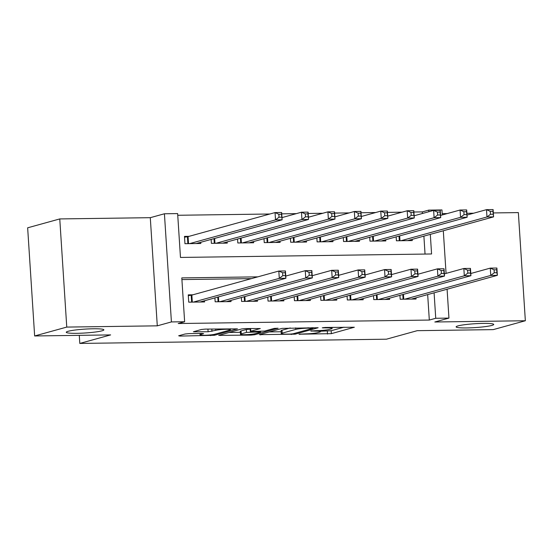 <?xml version="1.0" encoding="UTF-8"?>
<svg xmlns="http://www.w3.org/2000/svg" width="553" height="553" viewBox="0 0 553 553"><rect width="100%" height="100%" fill="white"/><g stroke="black" fill="none" stroke-linecap="round" stroke-linejoin="round"><path stroke-width="0.83" d="M299 334.206L331.358 333.659L354.342 327.238L325.15 327.459L322.247 327.832L326.954 327.894A9.249 0.954 176.3 0 1 332.146 328.413A9.249 0.954 176.3 0 1 331.219 328.897L329.332 329.422A9.249 0.954 176.3 0 1 316.993 330.646L310.724 330.964L315.224 331.136A9.249 0.954 176.3 0 1 320.422 331.655A9.249 0.954 176.3 0 1 319.496 332.139L317.602 332.657A9.249 0.954 176.3 0 1 305.263 333.888L299 334.206M101.98 330.818A18.85 1.935 176.3 0 0 103.867 329.837A18.85 1.935 176.3 0 0 89.22 328.89A18.85 1.935 176.3 0 0 68.143 331.282A18.85 1.935 176.3 0 0 66.256 332.263A18.85 1.935 176.3 0 0 80.904 333.21A18.85 1.935 176.3 0 0 101.98 330.818M491.845 325.427A18.85 1.935 176.3 0 0 493.739 324.445A18.85 1.935 176.3 0 0 479.092 323.505A18.85 1.935 176.3 0 0 458.015 325.897A18.85 1.935 176.3 0 0 456.121 326.878A18.85 1.935 176.3 0 0 470.776 327.818A18.85 1.935 176.3 0 0 491.845 325.427M188.891 333.625L185.041 334.012L178.667 335.768L180.001 336.086L214.474 335.277L237.458 328.855L205.225 329.111L201.368 329.498L193.384 331.772L208.108 331.759L215.781 330.321A7.735 0.795 176.3 0 1 224.428 329.332A7.735 0.795 176.3 0 1 230.435 329.719A7.735 0.795 176.3 0 1 229.661 330.127L214.716 334.254A7.735 0.795 176.3 0 1 206.075 335.236A7.735 0.795 176.3 0 1 200.062 334.848A7.735 0.795 176.3 0 1 200.836 334.447L203.622 333.611L201.997 333.445L188.891 333.625M34.645 335.961L27.65 227.808L59.765 218.933L66.761 327.086L34.645 335.961L110.635 334.911L79.805 343.434L386.416 339.196L417.245 330.673L493.235 329.623L525.35 320.747L434.824 321.998L448.953 318.093L435.736 318.279L429.315 320.056L178.211 323.526L184.633 321.749L171.416 321.929L164.421 213.776L177.637 213.589L180.472 257.442L431.575 253.972L430.31 234.361M66.761 327.086L157.287 325.835L171.416 321.929M259.357 334.655L295.164 334.164L318.148 327.735L282.051 328.385L259.357 334.655M250.965 335.104L218.725 335.367L241.709 328.938L245.567 328.558L260.29 328.537L250.799 331.233L252.133 331.544L264.68 331.04L274.26 328.392L278.097 328.233L254.815 334.717L250.965 335.104L250.917 334.344M525.35 320.747L518.355 212.594L493.324 212.94M189.105 236.331L184.481 236.394L184.951 243.7L200.815 243.486L200.732 242.29M399.937 295.323L400.185 299.242L416.05 299.028L415.974 297.832M373.503 295.689L373.759 299.608L389.616 299.387L389.54 298.198M347.07 296.055L347.325 299.975L363.183 299.754L363.107 298.565M320.636 296.422L320.892 300.341L336.749 300.12L336.673 298.924M294.21 296.788L294.459 300.708L310.323 300.486L310.24 299.291M267.776 297.148L268.032 301.067L283.889 300.853L283.813 299.657M241.343 297.514L241.599 301.433L257.456 301.219L257.38 300.023M214.91 297.88L215.165 301.8L231.023 301.579L230.947 300.39M429.315 320.056L427.669 294.597M251.394 278.622L181.909 279.583M192.886 294.797L188.262 294.86L188.732 302.166L204.596 301.945L204.513 300.756M422.423 213.486L422.319 211.896L413.9 212.013M402.059 212.179L387.466 212.38M375.625 212.539L361.033 212.746M349.192 212.905L334.6 213.105M322.758 213.271L308.173 213.472M296.332 213.638L281.74 213.838M269.899 214.004L177.748 215.276M425.043 254.062L423.888 236.138M412.192 239.366L412.268 240.562L396.411 240.783L396.155 236.864M385.759 239.732L385.835 240.928L369.978 241.149L369.722 237.223M359.326 240.099L359.402 241.295L343.544 241.509L343.289 237.59M332.892 240.465L332.968 241.654L317.111 241.875L316.862 237.956M306.466 240.832L306.542 242.02L290.678 242.242L290.429 238.322M280.032 241.198L280.108 242.387L264.251 242.608L263.995 238.689M253.599 241.557L253.675 242.753L237.818 242.974L237.562 239.055M227.165 241.924L227.242 243.12L211.384 243.341L211.128 239.414M79.286 335.346L79.805 343.434M157.287 325.835L150.292 217.682L59.765 218.933M150.292 217.682L164.421 213.776M422.319 211.896L428.741 210.119L441.958 209.94L442.282 214.937M473.645 213.209L466.891 213.306M447.211 213.576L442.2 213.645M257.816 276.853L181.799 277.903L184.633 321.749M435.736 318.279L434.091 292.827M443.306 230.767L446.064 273.403M447.087 289.233L448.953 318.093M428.845 211.716L428.741 210.119M320.394 331.219L331.164 330.735L343.98 327.196M269.242 331.924L281.138 331.759M290.221 334.095L292.917 333.825L312.839 328.323L308.145 328.157A9.249 0.954 176.3 0 0 295.807 329.388L282.189 333.148A9.249 0.954 176.3 0 0 281.263 333.632A9.249 0.954 176.3 0 0 286.454 334.15L290.221 334.095M281.263 333.632L281.069 330.708A9.249 0.954 176.3 0 1 282.002 330.224L290.277 327.936M240.341 332.325L228.901 332.484M241.246 333.874A7.735 0.795 176.3 0 0 240.472 334.275A7.735 0.795 176.3 0 0 246.479 334.662A7.735 0.795 176.3 0 0 255.127 333.68L260.387 332.229L259.06 331.911L246.507 332.415L241.246 333.874L241.06 330.95A7.735 0.795 176.3 0 0 240.279 331.351L240.472 334.275M241.06 330.95L246.32 329.491L250.357 329.104M407.644 240.624L493.58 216.873L486.972 216.97L486.495 209.656L467.002 215.048M490.29 211.364L486.495 209.656L493.103 209.566L493.58 216.873L492.937 211.329L490.29 211.364L490.483 214.288L493.124 214.246M490.483 214.288L486.972 216.97L401.036 240.714M492.937 211.329L493.103 209.566M470.783 273.507L490.276 268.122L496.884 268.032L497.361 275.339L411.425 299.09M496.905 272.712L497.361 275.339L490.753 275.429L490.276 268.122L494.071 269.823L494.264 272.747L496.905 272.712L496.718 269.788L494.071 269.823M404.817 299.18L490.753 275.429L494.264 272.747M496.884 268.032L496.718 269.788M381.211 240.99L467.147 217.239L460.538 217.329L460.068 210.022L440.575 215.414M463.856 211.73L460.068 210.022L466.677 209.933L467.147 217.239L466.504 211.688L463.856 211.73L464.05 214.654L466.691 214.612M464.05 214.654L460.538 217.329L374.602 241.08M466.504 211.688L466.677 209.933M354.777 241.357L440.713 217.606L434.105 217.695L433.635 210.389L414.142 215.774M437.43 212.096L433.635 210.389L440.243 210.299L440.713 217.606L440.07 212.055L437.43 212.096L437.617 215.013L440.257 214.979M437.617 215.013L434.105 217.695L348.169 241.447M440.07 212.055L440.243 210.299M328.344 241.723L414.28 217.972L407.672 218.062L407.202 210.755L387.708 216.14M410.997 212.456L407.202 210.755L413.81 210.665L414.28 217.972L413.637 212.421L410.997 212.456L411.183 215.38L413.831 215.345M411.183 215.38L407.672 218.062L321.735 241.813M413.637 212.421L413.81 210.665M301.917 242.09L387.853 218.338L381.245 218.428L380.768 211.122L361.275 216.506M384.563 212.822L380.768 211.122L387.377 211.032L387.853 218.338L387.211 212.787L384.563 212.822L384.757 215.746L387.397 215.711M384.757 215.746L381.245 218.428L295.309 242.179M387.211 212.787L387.377 211.032M444.356 273.873L463.849 268.488L470.451 268.399L470.928 275.705L384.992 299.456M470.472 273.078L470.928 275.705L464.32 275.795L463.849 268.488L467.638 270.189L467.831 273.113L470.472 273.078L470.285 270.154L467.638 270.189M378.383 299.546L464.32 275.795L467.831 273.113M470.451 268.399L470.285 270.154M417.923 274.24L437.416 268.855L444.024 268.758L444.494 276.071L358.558 299.823M444.038 273.445L444.494 276.071L437.886 276.161L437.416 268.855L441.211 270.555L441.398 273.479L444.038 273.445L443.852 270.521L441.211 270.555M351.95 299.913L437.886 276.161L441.398 273.479M444.024 268.758L443.852 270.521M391.489 274.606L410.983 269.221L417.591 269.124L418.061 276.438L332.125 300.182M417.612 273.811L418.061 276.438L411.453 276.528L410.983 269.221L414.778 270.922L414.964 273.846L417.612 273.811L417.418 270.887L414.778 270.922M325.517 300.279L411.453 276.528L414.964 273.846M417.591 269.124L417.418 270.887M365.056 274.972L384.549 269.581L391.158 269.491L391.635 276.797L305.691 300.549M391.178 274.17L391.635 276.797L385.026 276.894L384.549 269.581L388.344 271.288L388.531 274.212L391.178 274.17L390.985 271.253L388.344 271.288M299.09 300.638L385.026 276.894L388.531 274.212M391.158 269.491L390.985 271.253M275.484 242.449L361.42 218.705L354.812 218.794L354.342 211.488L334.848 216.873M358.13 213.188L354.342 211.488L360.943 211.391L361.42 218.705L360.777 213.154L358.13 213.188L358.323 216.112L360.964 216.078M358.323 216.112L354.812 218.794L268.876 242.546M360.777 213.154L360.943 211.391M338.623 275.339L358.116 269.947L364.724 269.857L365.201 277.164L279.265 300.915M364.745 274.537L365.201 277.164L358.593 277.253L358.116 269.947L361.911 271.654L362.104 274.578L364.745 274.537L364.558 271.613L361.911 271.654M272.657 301.005L358.593 277.253L362.104 274.578M364.724 269.857L364.558 271.613M249.05 242.815L334.987 219.064L328.378 219.161L327.908 211.847L308.415 217.239M331.703 213.555L327.908 211.847L334.517 211.758L334.987 219.064L334.344 213.52L331.703 213.555L331.89 216.479L334.53 216.437M331.89 216.479L328.378 219.161L242.442 242.905M334.344 213.52L334.517 211.758M312.196 275.698L331.689 270.313L338.298 270.223L338.768 277.53L252.832 301.281M338.312 274.903L338.768 277.53L332.159 277.62L331.689 270.313L335.484 272.014L335.671 274.938L338.312 274.903L338.125 271.979L335.484 272.014M246.223 301.371L332.159 277.62L335.671 274.938M338.298 270.223L338.125 271.979M222.617 243.182L308.553 219.43L301.945 219.52L301.475 212.214L281.982 217.606M305.27 213.921L301.475 212.214L308.083 212.124L308.553 219.43L307.91 213.88L305.27 213.921L305.456 216.845L308.104 216.804M305.456 216.845L301.945 219.52L216.009 243.272M307.91 213.88L308.083 212.124M285.763 276.065L305.256 270.68L311.864 270.59L312.334 277.896L226.398 301.648M311.878 275.27L312.334 277.896L305.726 277.986L305.256 270.68L309.051 272.38L309.238 275.304L311.878 275.27L311.692 272.346L309.051 272.38M219.79 301.738L305.726 277.986L309.238 275.304M311.864 270.59L311.692 272.346M196.184 243.548L282.127 219.797L275.518 219.887L275.041 212.58L188.075 236.615L184.536 237.202M278.836 214.288L275.041 212.58L281.65 212.49L282.127 219.797L281.477 214.246L278.836 214.288L279.023 217.205L281.671 217.17M279.023 217.205L275.518 219.887L189.582 243.638M281.477 214.246L281.65 212.49M188.31 295.668L191.856 295.081L278.823 271.046L285.431 270.956L285.901 278.263L199.965 302.014M285.452 275.636L285.901 278.263L279.293 278.353L278.823 271.046L282.618 272.747L282.804 275.671L285.452 275.636L285.258 272.712L282.618 272.747M193.356 302.104L279.293 278.353L282.804 275.671M285.431 270.956L285.258 272.712M299.906 334.053L299.933 334.427M323.36 327.57L323.387 327.943M311.636 330.812L311.657 331.185M315.196 330.673L315.224 331.136M326.92 327.431L326.954 327.894M331.164 330.735L331.358 333.659M327.307 331.123L327.5 334.047M295.102 333.224L295.164 334.164M291.272 334.047L291.307 334.544M260.65 334.302L260.691 334.966M311.878 327.639L311.906 328.102M308.111 327.694L308.145 328.157M295.71 327.867L295.807 329.388M282.002 330.224L282.189 333.148M220.308 334.855L220.35 335.526M250.62 328.489L250.799 331.233M254.76 333.77L254.815 334.717M259.025 331.447L259.06 331.911M250.177 329.111L250.364 332.035M246.32 329.491L246.507 332.415M200.774 333.466L200.836 334.447M215.691 328.973L215.781 330.321M211.813 329.021L211.965 331.371M207.935 329.076L208.108 331.759M194.967 331.268L195.009 331.938M214.412 334.33L214.474 335.277M210.569 334.918L210.617 335.657M179.96 335.415L180.001 336.086M399.674 235.889L399.992 240.735M399.01 236.069L399.307 240.742M403.089 299.201L402.791 294.535M403.766 299.194L403.455 294.348M373.24 236.255L373.558 241.094M372.577 236.435L372.881 241.108M346.814 236.615L347.125 241.461M346.143 236.802L346.448 241.474M320.381 236.981L320.692 241.827M319.71 237.168L320.014 241.834M293.947 237.348L294.258 242.193M293.284 237.534L293.581 242.2M376.655 299.567L376.358 294.901M377.34 299.56L377.022 294.714M350.229 299.933L349.925 295.267M350.906 299.926L350.595 295.081M323.795 300.3L323.491 295.634M324.473 300.293L324.162 295.447M297.362 300.666L297.058 295.993M298.039 300.652L297.728 295.814M267.514 237.714L267.832 242.56M266.85 237.901L267.147 242.567M270.929 301.032L270.631 296.36M271.613 301.019L271.295 296.18M241.087 238.08L241.398 242.926M240.417 238.267L240.721 242.933M244.502 301.399L244.198 296.726M245.179 301.385L244.861 296.539M214.654 238.447L214.965 243.285M213.983 238.626L214.288 243.299M218.069 301.758L217.764 297.092M218.746 301.751L218.435 296.906M188.075 236.615L188.532 243.652M187.405 236.753L187.854 243.666M191.635 302.125L191.186 295.212M192.313 302.118L191.856 295.081M320.353 330.528L320.422 331.655M332.083 327.362L332.146 328.413M313.005 327.625L313.039 328.219M250.322 328.489L250.509 331.385M260.636 331.427L260.677 332.077M199.972 333.473L200.062 334.848M230.373 328.765L230.435 329.719"/></g></svg>
